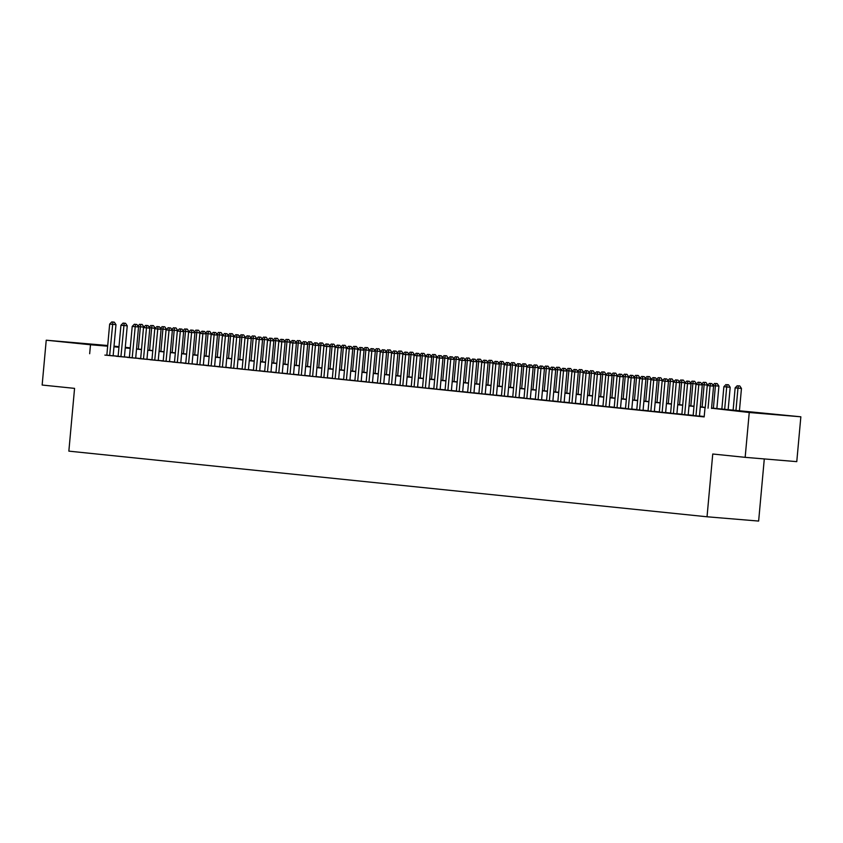<?xml version="1.0" encoding="UTF-8"?>
<svg xmlns="http://www.w3.org/2000/svg" width="843" height="843" viewBox="0 0 843 843"><rect width="100%" height="100%" fill="white"/><g stroke="black" fill="none" stroke-linecap="round" stroke-linejoin="round"><path stroke-width="1.26" d="M749.511 412.238L774.38 414.419L749.511 412.238M75.807 342.953L100.675 345.135L75.807 342.953M764.295 458.929L758.637 521.069L707.035 516.78L68.852 451.142L74.563 388.37L42.15 385.04L46.228 340.203L107.714 345.514M114.016 346.167L118.989 346.673M125.291 347.327L130.265 347.843M711.566 408.033L800.85 416.8L749.248 412.501L711.555 408.223M749.248 412.501L745.159 457.338L796.772 461.637L800.85 416.8M702.451 416.547L704.19 416.727L702.451 416.547M693.146 415.546L699.448 416.168M681.871 414.387L688.173 415.009M670.596 413.228L676.897 413.85M659.321 412.069L665.622 412.691M648.046 410.91L656.318 411.732L654.347 411.532L657.192 380.319L653.704 380.035L650.859 411.236M636.771 409.751L645.043 410.573L643.072 410.372L645.917 379.16L642.429 378.876L639.584 410.077M625.495 408.592L633.767 409.413L631.797 409.213L634.642 378.001L631.154 377.717L628.309 408.918M614.22 407.432L622.492 408.254L620.522 408.054L623.367 376.842L619.879 376.558L617.034 407.759M602.945 406.273L611.217 407.095L609.247 406.895L612.092 375.683L608.604 375.398L605.759 406.6M591.67 405.114L599.942 405.936L597.972 405.736L600.817 374.524L597.329 374.239L594.484 405.441M580.395 403.955L588.667 404.777L586.696 404.577L589.542 373.365L586.054 373.08L583.208 404.282M569.12 402.796L577.392 403.618L575.421 403.418L578.266 372.206L574.778 371.921L571.933 403.123M557.845 401.637L566.117 402.459L564.146 402.259L566.981 371.046L563.503 370.762L560.658 401.963M546.57 400.478L554.842 401.3L552.871 401.089L555.706 369.887L552.228 369.603L549.383 400.804M535.294 399.319L543.566 400.14L541.596 399.93L544.43 368.728L540.953 368.444L538.108 399.645M524.019 398.159L532.291 398.981L530.321 398.771L533.155 367.569L529.678 367.274L526.833 398.486M512.744 397L521.016 397.822L519.046 397.611L521.88 366.41L518.403 366.115L515.558 397.327M501.469 395.841L509.741 396.663L507.771 396.452L510.605 365.251L507.128 364.956L504.283 396.168M490.194 394.682L498.466 395.504L496.495 395.293L499.33 364.092L495.842 363.797L493.007 395.009M478.919 393.523L487.191 394.334L485.22 394.134L488.055 362.933L484.567 362.638L481.732 393.85M467.644 392.353L475.916 393.175L473.945 392.975L476.78 361.773L473.292 361.478L470.457 392.69M456.369 391.194L464.641 392.016L462.67 391.816L465.505 360.614L462.017 360.319L459.182 391.531M445.093 390.035L453.365 390.857L451.395 390.657L454.229 359.455L450.742 359.16L447.907 390.372M433.818 388.876L442.09 389.698L440.12 389.498L442.954 358.296L439.466 358.001L436.632 389.213M422.543 387.717L430.815 388.539L428.845 388.338L431.679 357.137L428.191 356.842L425.357 388.043M411.268 386.558L419.54 387.38L417.57 387.179L420.404 355.978L416.916 355.683L414.082 386.884M399.993 385.399L408.265 386.22L406.294 386.02L409.129 354.819L405.641 354.524L402.806 385.725M388.718 384.239L396.99 385.061L395.019 384.861L397.854 353.66L394.366 353.365L391.531 384.566M377.443 383.08L385.715 383.902L383.744 383.702L386.579 352.49L383.091 352.205L380.256 383.407M366.168 381.921L374.44 382.743L372.469 382.543L375.304 351.331L371.816 351.046L368.981 382.248M354.892 380.762L363.164 381.584L361.194 381.384L364.028 350.172L360.541 349.887L357.706 381.089M343.617 379.603L351.889 380.425L349.919 380.225L352.753 349.013L349.265 348.728L346.431 379.93M332.342 378.444L340.614 379.266L338.644 379.065L341.478 347.853L337.99 347.569L335.156 378.77M321.067 377.285L329.339 378.107L327.369 377.906L330.203 346.694L326.715 346.41L323.881 377.611M309.792 376.126L318.064 376.947L316.093 376.747L318.928 345.535L315.44 345.251L312.605 376.452M304.576 341.752L305.977 341.868L303.448 341.636L304.576 341.752L304.165 344.092L301.351 343.796L298.506 374.998L296.536 374.798L306.789 375.788L304.818 375.588L307.653 344.376L304.165 344.092L301.33 375.293M293.301 340.593L294.702 340.709L292.173 340.477L293.301 340.593L292.89 342.932L290.076 342.637L287.231 373.839L285.261 373.639L295.514 374.629L293.543 374.429L296.378 343.217L292.89 342.932L290.055 374.134M282.257 373.301L285.103 342.058L278.801 341.478L275.956 372.68L273.986 372.48L282.268 373.259M270.982 372.142L273.827 340.899L267.526 340.319L264.681 371.521L262.71 371.32L270.993 372.1M259.707 370.983L262.552 339.74L256.251 339.16L253.406 370.362L251.435 370.161L259.718 370.941M248.432 369.824L251.277 338.58L244.976 338.001L242.131 369.202L240.16 369.002L248.443 369.782M237.157 368.665L240.002 337.421L233.701 336.842L230.856 368.043L228.885 367.843L237.168 368.623M225.882 367.506L228.727 336.262L222.426 335.683L219.58 366.884L217.61 366.684L225.892 367.464M214.607 366.347L217.452 335.103L211.15 334.523L208.305 365.725L206.335 365.525L214.607 366.305M203.332 365.188L206.177 333.944L199.875 333.364L197.03 364.566L195.06 364.366L203.332 365.145M192.056 364.028L194.902 332.785L188.6 332.205L185.755 363.407L183.785 363.207L192.056 363.986M180.781 362.869L183.626 331.626L177.325 331.046L174.48 362.248L172.509 362.047L180.781 362.827M169.506 361.71L172.351 330.467L166.05 329.887L163.205 361.089L161.234 360.888L169.506 361.668M158.231 360.551L161.076 329.307L154.775 328.728L151.93 359.929L149.959 359.729L158.231 360.509M146.956 359.392L149.801 328.148L143.5 327.569L140.655 358.77L138.684 358.57L146.956 359.35M135.681 358.233L138.526 326.989L132.214 326.41L129.379 357.611L127.409 357.411L135.681 358.191M124.406 357.074L127.251 325.83L120.939 325.24L118.104 356.452L116.134 356.252L124.406 357.032M106.84 355.156L704.168 416.916L704.99 407.949M704.211 416.516L699.458 416.031M693.167 415.378L688.183 414.861M681.892 414.219L676.908 413.702M670.617 413.059L665.633 412.543M659.342 411.9L654.358 411.384M648.067 410.741L643.083 410.225M636.781 409.582L631.807 409.066M625.506 408.423L620.532 407.907M614.231 407.264L609.257 406.748M602.956 406.105L597.982 405.588M591.681 404.946L586.707 404.429M580.405 403.786L575.432 403.27M569.13 402.627L564.157 402.111M557.855 401.468L552.882 400.952M546.58 400.309L541.606 399.793M535.305 399.139L530.331 398.634M524.03 397.98L519.056 397.474M512.755 396.821L507.781 396.315M501.48 395.662L496.506 395.156M490.204 394.503L485.231 393.997M478.929 393.344L473.956 392.838M467.654 392.185L462.681 391.679M456.379 391.026L451.405 390.52M445.104 389.866L440.13 389.361M433.829 388.707L428.855 388.201M422.554 387.548L417.58 387.032M411.279 386.389L406.305 385.873M400.004 385.23L395.03 384.714M388.728 384.071L383.755 383.554M377.453 382.912L372.48 382.395M366.178 381.753L361.204 381.236M354.903 380.593L349.929 380.077M343.628 379.434L338.654 378.918M332.353 378.275L327.379 377.759M321.078 377.116L316.104 376.6M309.803 375.957L304.829 375.441M298.527 374.798L293.554 374.281M287.252 373.639L282.279 373.122M275.977 372.48L271.003 371.963M264.702 371.31L259.728 370.804M253.427 370.151L248.453 369.645M242.152 368.992L237.178 368.486M230.877 367.833L225.903 367.327M219.601 366.673L214.628 366.168M208.326 365.514L203.353 365.008M197.051 364.355L192.078 363.849M185.776 363.196L180.802 362.69M174.501 362.037L169.527 361.531M163.226 360.878L158.252 360.372M151.951 359.719L146.977 359.213M140.676 358.56L135.702 358.043M129.4 357.4L124.427 356.884M118.125 356.241L113.152 355.725M113.131 355.915L115.976 324.66L109.664 324.081L106.829 355.293L104.859 355.093L113.131 355.872M745.159 457.338L712.746 454.008L707.035 516.78M89.674 353.723L90.486 344.755L46.228 340.203M107.662 346.188L90.486 344.755M705.254 407.569L700.28 407.064M693.979 406.41L689.005 405.904M682.704 405.251L677.73 404.735M671.428 404.092L666.455 403.576M660.153 402.933L655.18 402.417M648.878 401.774L643.904 401.257M637.603 400.615L632.629 400.098M626.328 399.456L621.354 398.939M615.053 398.296L610.079 397.78M603.778 397.137L598.804 396.621M592.503 395.978L587.529 395.462M581.227 394.819L576.254 394.303M569.952 393.66L564.979 393.144M558.677 392.501L553.703 391.984M547.402 391.342L542.428 390.825M536.127 390.172L531.153 389.666M524.852 389.013L519.878 388.507M513.577 387.854L508.603 387.348M502.302 386.695L497.328 386.189M491.026 385.536L486.053 385.03M479.751 384.376L474.778 383.871M468.476 383.217L463.502 382.711M457.201 382.058L452.217 381.552M445.926 380.899L440.942 380.393M434.651 379.74L429.667 379.234M423.376 378.581L418.391 378.075M412.101 377.422L407.116 376.905M400.825 376.263L395.841 375.746M389.55 375.103L384.566 374.587M378.275 373.944L373.291 373.428M367 372.785L362.016 372.269M355.725 371.626L350.741 371.11M344.45 370.467L339.466 369.951M333.175 369.308L328.19 368.791M321.9 368.149L316.915 367.632M310.614 366.99L305.64 366.473M299.339 365.83L294.365 365.314M288.064 364.671L283.09 364.155M276.789 363.512L271.815 362.996M265.513 362.353L260.54 361.837M254.238 361.183L249.265 360.678M242.963 360.024L237.989 359.518M231.688 358.865L226.714 358.359M220.413 357.706L215.439 357.2M209.138 356.547L204.164 356.041M197.863 355.388L192.889 354.882M186.588 354.229L181.614 353.723M175.312 353.069L170.339 352.564M164.037 351.91L159.064 351.405M152.762 350.751L147.788 350.245M141.487 349.592L136.513 349.076M130.212 348.433L125.238 347.917M118.937 347.274L113.963 346.758M125.259 347.727L130.233 348.243M136.534 348.897L141.508 349.402M147.81 350.056L152.783 350.562M159.085 351.215L164.058 351.721M170.36 352.374L175.333 352.88M181.635 353.533L186.609 354.039M192.91 354.692L197.884 355.198M204.185 355.851L209.159 356.357M215.46 357.01L220.434 357.516M226.735 358.17L231.709 358.675M238.011 359.329L242.984 359.835M249.286 360.488L254.259 360.994M260.561 361.647L265.534 362.163M271.836 362.806L276.81 363.322M283.111 363.965L288.085 364.482M294.386 365.124L299.36 365.641M305.661 366.284L310.635 366.8M316.936 367.443L321.91 367.959M328.212 368.602L333.185 369.118M339.487 369.761L344.46 370.277M350.762 370.92L355.735 371.436M362.037 372.079L367.011 372.595M373.312 373.238L378.286 373.755M384.587 374.397L389.561 374.914M395.862 375.556L400.836 376.073M407.137 376.726L412.111 377.232M418.413 377.885L423.386 378.391M429.688 379.044L434.661 379.55M440.963 380.204L445.936 380.709M452.238 381.363L457.212 381.868M463.513 382.522L468.487 383.028M474.788 383.681L479.762 384.187M486.063 384.84L491.037 385.346M497.338 385.999L502.312 386.505M508.614 387.158L513.587 387.664M519.889 388.317L524.862 388.823M531.164 389.477L536.137 389.993M542.439 390.636L547.413 391.152M553.714 391.795L558.688 392.311M564.989 392.954L569.963 393.47M576.264 394.113L581.238 394.629M587.539 395.272L592.524 395.788M598.815 396.431L603.799 396.948M610.09 397.59L615.074 398.107M621.365 398.75L626.349 399.266M632.64 399.909L637.624 400.425M643.915 401.068L648.899 401.584M655.19 402.227L660.174 402.743M666.465 403.386L671.45 403.902M677.74 404.545L682.725 405.061M689.016 405.715L694 406.221M700.291 406.874L705.275 407.38M130.243 348.064L125.259 347.653M112.899 322.047L114.29 322.163L111.771 321.931L112.899 322.047L109.643 355.577M115.976 324.66L114.29 322.163M111.771 321.931L109.664 324.081M143.847 327.2L138.178 326.473M138.347 349.076L140.381 326.694L140.792 324.365L142.193 324.481L140.792 324.365M137.904 326.062L139.664 324.249M142.193 324.481L143.868 326.989M124.174 323.206L125.565 323.322L123.046 323.09L124.174 323.206L120.918 356.737M127.251 325.83L125.565 323.322M123.046 323.09L120.939 325.24M135.449 324.365L136.851 324.481L134.322 324.249L135.449 324.365L132.193 357.896M138.526 326.989L136.851 324.481M134.322 324.249L132.214 326.41M146.724 325.524L148.126 325.64L145.597 325.409L146.724 325.524L143.479 359.055M149.801 328.148L148.126 325.64M145.597 325.409L143.5 327.569M157.999 326.684L159.401 326.799L156.872 326.568L157.999 326.684L154.754 360.214M161.076 329.307L159.401 326.799M156.872 326.568L154.775 328.728M155.123 328.359L149.453 327.632M149.622 350.235L151.656 327.853L152.067 325.524L153.468 325.64L152.067 325.524M149.179 327.221L150.939 325.409M153.468 325.64L155.144 328.148M166.398 329.518L160.728 328.791M160.897 351.394L162.931 329.012L163.342 326.684L164.743 326.799L163.342 326.684M160.455 328.38L162.214 326.568M164.743 326.799L166.419 329.307M177.673 330.677L172.004 329.95M172.172 352.553L174.206 330.171L174.617 327.843L176.018 327.959L174.617 327.843M171.73 329.539L173.489 327.727M176.018 327.959L177.694 330.467M188.948 331.836L183.279 331.109M183.447 353.712L185.481 331.341L185.892 329.002L187.294 329.118L185.892 329.002M183.005 330.698L184.765 328.886M187.294 329.118L188.969 331.626M169.274 327.843L170.676 327.959L168.147 327.727L169.274 327.843L166.029 361.384M172.351 330.467L170.676 327.959M168.147 327.727L166.05 329.887M200.223 332.996L194.554 332.268M194.722 354.871L196.756 332.5L197.167 330.161L198.569 330.277L197.167 330.161M194.28 331.857L196.04 330.045M198.569 330.277L200.244 332.785M180.55 329.002L181.951 329.118L179.422 328.886L180.55 329.002L177.304 362.543M183.626 331.626L181.951 329.118M179.422 328.886L177.325 331.046M211.498 334.155L205.829 333.428M205.998 356.031L208.031 333.659L208.442 331.32L209.844 331.436L208.442 331.32M205.555 333.017L207.315 331.204M209.844 331.436L211.519 333.944M191.825 330.161L193.226 330.277L190.697 330.045L191.825 330.161L188.579 363.702M194.902 332.785L193.226 330.277M190.697 330.045L188.6 332.205M222.773 335.314L217.104 334.587M217.273 357.2L219.306 334.819L219.717 332.479L221.119 332.595L219.717 332.479M216.83 334.176L218.59 332.363M221.119 332.595L222.794 335.103M203.1 331.32L204.501 331.436L201.972 331.204L203.1 331.32L199.854 364.861M206.177 333.944L204.501 331.436M201.972 331.204L199.875 333.364M234.048 336.473L228.379 335.746M228.548 358.359L230.582 335.978L230.993 333.638L232.394 333.754L230.993 333.638M228.105 335.335L229.865 333.522M232.394 333.754L234.069 336.262M214.375 332.479L215.776 332.595L213.247 332.363L214.375 332.479L211.129 366.02M217.452 335.103L215.776 332.595M213.247 332.363L211.15 334.523M245.324 337.632L239.654 336.905M239.823 359.518L241.857 337.137L242.268 334.797L243.669 334.924L242.268 334.797M239.38 336.494L241.14 334.682M243.669 334.924L245.345 337.421M225.65 333.638L227.052 333.754L224.523 333.522L225.65 333.638L222.404 367.179M228.727 336.262L227.052 333.754M224.523 333.522L222.426 335.683M256.599 338.791L250.929 338.064M251.098 360.678L253.132 338.296L253.543 335.967L254.944 336.083L253.543 335.967M250.656 337.653L252.415 335.851M254.944 336.083L256.62 338.58M236.925 334.797L238.327 334.913L235.798 334.682L236.925 334.797L233.68 368.338M240.002 337.421L238.327 334.913M235.798 334.682L233.701 336.842M267.874 339.95L262.205 339.223M262.373 361.837L264.407 339.455L264.818 337.126L266.219 337.242L264.818 337.126M261.931 338.812L263.69 337.01M266.219 337.242L267.895 339.74M248.2 335.957L249.602 336.072L247.073 335.841L248.2 335.957L244.955 369.497M251.277 338.58L249.602 336.072M247.073 335.841L244.976 338.001M279.149 341.109L273.48 340.382M273.648 362.996L275.682 340.614L276.093 338.285L277.495 338.401L276.093 338.285M273.206 339.971L274.966 338.169M277.495 338.401L279.17 340.899M290.424 342.279L284.755 341.541M284.923 364.155L286.957 341.773L287.379 339.444L288.77 339.56L287.379 339.444M284.481 341.13L286.251 339.329M288.77 339.56L290.445 342.058M301.699 343.438L296.03 342.701M296.199 365.314L298.232 342.932L298.654 340.604L300.045 340.72L298.654 340.604M295.756 342.29L297.526 340.488M300.045 340.72L301.72 343.217M259.475 337.116L260.877 337.232L258.348 337L259.475 337.116L256.23 370.657M262.552 339.74L260.877 337.232M258.348 337L256.251 339.16M270.751 338.275L272.152 338.391L269.623 338.159L270.751 338.275L267.505 371.816M273.827 340.899L272.152 338.391M269.623 338.159L267.526 340.319M282.026 339.434L283.427 339.55L280.898 339.318L282.026 339.434L278.78 372.975M285.103 342.058L283.427 339.55M280.898 339.318L278.801 341.478M312.974 344.597L307.305 343.86M307.474 366.473L309.507 344.092L309.929 341.763L311.32 341.879L309.929 341.763M307.031 343.449L308.801 341.647M311.32 341.879L312.995 344.387M296.378 343.217L294.702 340.709M292.173 340.477L290.076 342.637M324.249 345.756L318.58 345.029M318.749 367.632L320.783 345.251L321.204 342.922L322.595 343.038L321.204 342.922M318.306 344.608L320.077 342.806M322.595 343.038L324.27 345.546M307.653 344.376L305.977 341.868M303.448 341.636L301.351 343.796M335.525 346.916L329.866 346.188M330.024 368.791L332.058 346.41L332.479 344.081L333.87 344.197L332.479 344.081M329.581 345.767L331.352 343.965M333.87 344.197L335.546 346.705M315.851 342.911L317.253 343.027L314.724 342.795L315.851 342.911L315.44 345.251L312.627 344.956L309.781 376.168M318.928 345.535L317.253 343.027M314.724 342.795L312.627 344.956M346.81 348.075L341.141 347.348M341.299 369.951L343.333 347.569L343.754 345.24L345.145 345.356L343.754 345.24M340.857 346.926L342.627 345.124M345.145 345.356L346.821 347.864M327.126 344.07L328.528 344.197L325.999 343.955L327.126 344.07L326.715 346.41L323.902 346.115L321.057 377.327M330.203 346.694L328.528 344.197M325.999 343.955L323.902 346.115M358.085 349.234L352.416 348.507M352.574 371.11L354.608 348.728L355.029 346.399L356.42 346.515L355.029 346.399M352.132 348.085L353.902 346.283M356.42 346.515L358.096 349.023M338.401 345.24L339.803 345.356L337.274 345.124L338.401 345.24L337.99 347.569L335.177 347.274L332.332 378.486M341.478 347.853L339.803 345.356M337.274 345.124L335.177 347.274M369.36 350.393L363.691 349.666M363.849 372.269L365.883 349.887L366.305 347.558L367.696 347.674L366.305 347.558M363.407 349.255L365.177 347.442M367.696 347.674L369.371 350.182M349.676 346.399L351.078 346.515L348.549 346.283L349.676 346.399L349.265 348.728L346.452 348.433L343.607 379.645M352.753 349.013L351.078 346.515M348.549 346.283L346.452 348.433M380.636 351.552L374.966 350.825M375.124 373.428L377.158 351.046L377.58 348.717L378.971 348.833L377.58 348.717M374.682 350.414L376.452 348.602M378.971 348.833L380.646 351.341M360.952 347.558L362.353 347.674L359.824 347.442L360.952 347.558L360.541 349.887L357.727 349.592L354.882 380.804M364.028 350.172L362.353 347.674M359.824 347.442L357.727 349.592M391.911 352.711L386.242 351.984M386.4 374.587L388.444 352.205L388.855 349.877L390.246 349.993L388.855 349.877M385.957 351.573L387.727 349.761M390.246 349.993L391.921 352.5M372.227 348.717L373.628 348.833L371.099 348.602L372.227 348.717L371.816 351.046L369.002 350.751L366.157 381.963M375.304 351.331L373.628 348.833M371.099 348.602L369.002 350.751M383.502 349.877L384.903 349.993L382.374 349.761L383.502 349.877L383.091 352.205L380.277 351.91L377.432 383.122M386.579 352.49L384.903 349.993M382.374 349.761L380.277 351.91M394.787 351.036L396.178 351.152L393.66 350.92L394.787 351.036L394.366 353.365L391.552 353.069L388.707 384.282M397.854 353.66L396.178 351.152M393.66 350.92L391.552 353.069M403.186 353.87L397.517 353.143M397.675 375.746L399.719 353.365L400.13 351.036L401.521 351.152L400.13 351.036M397.232 352.732L399.002 350.92M401.521 351.152L403.196 353.66M414.461 355.029L408.792 354.302M408.95 376.905L410.994 354.524L411.405 352.195L412.796 352.311L411.405 352.195M408.507 353.891L410.278 352.079M412.796 352.311L414.471 354.819M425.736 356.189L420.067 355.461M420.225 378.064L422.269 355.683L422.68 353.354L424.071 353.47L422.68 353.354M419.782 355.051L421.553 353.238M424.071 353.47L425.747 355.978M406.063 352.195L407.454 352.311L404.935 352.079L406.063 352.195L405.641 354.524L402.828 354.239L399.982 385.441M409.129 354.819L407.454 352.311M404.935 352.079L402.828 354.239M437.011 357.348L431.342 356.621M431.5 379.224L433.544 356.842L433.955 354.513L435.346 354.629L433.955 354.513M431.058 356.21L432.828 354.397M435.346 354.629L437.022 357.137M417.338 353.354L418.729 353.47L416.21 353.238L417.338 353.354L416.916 355.683L414.103 355.398L411.258 386.6M420.404 355.978L418.729 353.47M416.21 353.238L414.103 355.398M448.286 358.507L442.617 357.78M442.775 380.383L444.819 358.001L445.23 355.672L446.621 355.788L445.23 355.672M442.333 357.369L444.103 355.556M446.621 355.788L448.297 358.296M428.613 354.513L430.004 354.629L427.485 354.397L428.613 354.513L428.191 356.842L425.378 356.557L422.533 387.759M431.679 357.137L430.004 354.629M427.485 354.397L425.378 356.557M459.561 359.666L453.892 358.939M454.05 381.542L456.095 359.171L456.506 356.831L457.897 356.947L456.506 356.831M453.608 358.528L455.378 356.715M457.897 356.947L459.572 359.455M439.888 355.672L441.279 355.788L438.76 355.556L439.888 355.672L439.466 358.001L436.653 357.717L433.808 388.918M442.954 358.296L441.279 355.788M438.76 355.556L436.653 357.717M470.837 360.825L465.167 360.098M465.325 382.701L467.37 360.33L467.781 357.99L469.172 358.106L467.781 357.99M464.883 359.687L466.653 357.875M469.172 358.106L470.858 360.614M451.163 356.831L452.554 356.947L450.036 356.715L451.163 356.831L450.742 359.16L447.928 358.876L445.083 390.077M454.229 359.455L452.554 356.947M450.036 356.715L447.928 358.876M462.438 357.99L463.829 358.106L461.311 357.875L462.438 357.99L462.017 360.319L459.203 360.035L456.358 391.236M465.505 360.614L463.829 358.106M461.311 357.875L459.203 360.035M473.713 359.15L475.104 359.266L472.586 359.034L473.713 359.15L473.292 361.478L470.478 361.194L467.633 392.395M476.78 361.773L475.104 359.266M472.586 359.034L470.478 361.194M482.112 361.984L476.443 361.257M476.601 383.86L478.645 361.489L479.056 359.15L480.447 359.266L479.056 359.15M476.158 360.846L477.928 359.034M480.447 359.266L482.133 361.773M493.387 363.143L487.718 362.416M487.876 385.03L489.92 362.648L490.331 360.309L491.722 360.425L490.331 360.309M487.433 362.005L489.203 360.193M491.722 360.425L493.408 362.933M504.662 364.302L498.993 363.575M499.151 386.189L501.195 363.807L501.606 361.468L502.997 361.584L501.606 361.468M498.708 363.164L500.479 361.352M502.997 361.584L504.683 364.092M484.988 360.309L486.379 360.425L483.861 360.193L484.988 360.309L484.567 362.638L481.753 362.353L478.908 393.555M488.055 362.933L486.379 360.425M483.861 360.193L481.753 362.353M515.937 365.462L510.268 364.734M510.426 387.348L512.47 364.966L512.881 362.627L514.272 362.743L512.881 362.627M509.983 364.324L511.754 362.511M514.272 362.743L515.958 365.251M496.264 361.468L497.655 361.584L495.136 361.352L496.264 361.468L495.842 363.797L493.029 363.512L490.183 394.714M499.33 364.092L497.655 361.584M495.136 361.352L493.029 363.512M527.212 366.621L521.543 365.894M521.701 388.507L523.745 366.125L524.156 363.797L525.547 363.913L524.156 363.797M521.269 365.483L523.029 363.681M525.547 363.913L527.233 366.41M507.539 362.627L508.93 362.743L506.411 362.511L507.539 362.627L507.128 364.956L504.304 364.671L501.459 395.873M510.605 365.251L508.93 362.743M506.411 362.511L504.304 364.671M538.487 367.78L532.818 367.053M532.976 389.666L535.02 367.285L535.431 364.956L536.822 365.072L535.431 364.956M532.544 366.642L534.304 364.84M536.822 365.072L538.508 367.569M518.814 363.786L520.205 363.902L517.686 363.67L518.814 363.786L518.403 366.115L515.579 365.83L512.744 397.032M521.88 366.41L520.205 363.902M517.686 363.67L515.579 365.83M549.762 368.939L544.093 368.212M544.251 390.825L546.296 368.444L546.707 366.115L548.098 366.231L546.707 366.115M543.819 367.801L545.579 365.999M548.098 366.231L549.784 368.728M530.089 364.945L531.48 365.061L528.961 364.829L530.089 364.945L529.678 367.274L526.854 366.99L524.019 398.191M533.155 367.569L531.48 365.061M528.961 364.829L526.854 366.99M561.038 370.098L555.368 369.371M555.526 391.984L557.571 369.603L557.982 367.274L559.373 367.39L557.982 367.274M555.094 368.96L556.854 367.158M559.373 367.39L561.059 369.887M541.364 366.104L542.755 366.22L540.237 365.988L541.364 366.104L540.953 368.444L538.129 368.149L535.294 399.35M544.43 368.728L542.755 366.22M540.237 365.988L538.129 368.149M572.313 371.268L566.644 370.53M566.802 393.144L568.846 370.762L569.257 368.433L570.648 368.549L569.257 368.433M566.37 370.119L568.129 368.317M570.648 368.549L572.334 371.046M552.639 367.263L554.03 367.379L551.512 367.148L552.639 367.263L552.228 369.603L549.404 369.308L546.57 400.509M555.706 369.887L554.03 367.379M551.512 367.148L549.404 369.308M583.588 372.427L577.919 371.689M578.077 394.303L580.121 371.921L580.532 369.592L581.923 369.708L580.532 369.592M577.645 371.278L579.404 369.476M581.923 369.708L583.609 372.216M563.914 368.423L565.305 368.539L562.787 368.307L563.914 368.423L563.503 370.762L560.679 370.467L557.845 401.668M566.981 371.046L565.305 368.539M562.787 368.307L560.679 370.467M594.863 373.586L589.194 372.859M589.352 395.462L591.396 373.08L591.807 370.751L593.198 370.867L591.807 370.751M588.92 372.437L590.68 370.635M593.198 370.867L594.884 373.375M575.189 369.582L576.58 369.698L574.062 369.466L575.189 369.582L574.778 371.921L571.954 371.626L569.12 402.828M578.266 372.206L576.58 369.698M574.062 369.466L571.954 371.626M606.138 374.745L600.469 374.018M600.637 396.621L602.671 374.239L603.082 371.911L604.473 372.026L603.082 371.911M600.195 373.597L601.955 371.795M604.473 372.026L606.159 374.534M586.465 370.741L587.856 370.857L585.337 370.625L586.465 370.741L586.054 373.08L583.23 372.785L580.395 403.997M589.542 373.365L587.856 370.857M585.337 370.625L583.23 372.785M617.413 375.904L611.744 375.177M611.913 397.78L613.946 375.398L614.357 373.07L615.748 373.186L614.357 373.07M611.47 374.756L613.23 372.954M615.748 373.186L617.434 375.693M597.74 371.9L599.131 372.016L596.612 371.784L597.74 371.9L597.329 374.239L594.505 373.944L591.67 405.156M600.817 374.524L599.131 372.016M596.612 371.784L594.505 373.944M628.688 377.063L623.019 376.336M623.188 398.939L625.221 376.558L625.632 374.229L627.023 374.345L625.632 374.229M622.745 375.915L624.505 374.113M627.023 374.345L628.709 376.853M609.015 373.07L610.406 373.186L607.887 372.954L609.015 373.07L608.604 375.398L605.78 375.103L602.945 406.315M612.092 375.683L610.406 373.186M607.887 372.954L605.78 375.103M639.963 378.222L634.294 377.495M634.463 400.098L636.497 377.717L636.908 375.388L638.299 375.504L636.908 375.388M634.02 377.074L635.78 375.272M638.299 375.504L639.985 378.012M620.29 374.229L621.681 374.345L619.162 374.113L620.29 374.229L619.879 376.558L617.055 376.263L614.22 407.475M623.367 376.842L621.681 374.345M619.162 374.113L617.055 376.263M651.239 379.382L645.569 378.655M645.738 401.257L647.772 378.876L648.183 376.547L649.574 376.663L648.183 376.547M645.295 378.244L647.055 376.431M649.574 376.663L651.26 379.171M631.565 375.388L632.956 375.504L630.438 375.272L631.565 375.388L631.154 377.717L628.33 377.422L625.495 408.634M634.642 378.001L632.956 375.504M630.438 375.272L628.33 377.422M662.514 380.541L656.845 379.814M657.013 402.417L659.047 380.035L659.458 377.706L660.849 377.822L659.458 377.706M656.571 379.403L658.33 377.59M660.849 377.822L662.535 380.33M642.84 376.547L644.231 376.663L641.713 376.431L642.84 376.547L642.429 378.876L639.605 378.581L636.771 409.793M645.917 379.16L644.231 376.663M641.713 376.431L639.605 378.581M673.789 381.7L668.12 380.973M668.288 403.576L670.322 381.194L670.733 378.865L672.124 378.981L670.733 378.865M667.846 380.562L669.605 378.749M672.124 378.981L673.81 381.489M654.115 377.706L655.506 377.822L652.988 377.59L654.115 377.706L653.704 380.035L650.88 379.74L648.046 410.952M657.192 380.319L655.506 377.822M652.988 377.59L650.88 379.74M685.064 382.859L679.395 382.132M679.563 404.735L681.597 382.353L682.008 380.024L683.399 380.14L682.008 380.024M679.121 381.721L680.881 379.908M683.399 380.14L685.085 382.648M665.622 412.733L668.467 381.489L664.979 381.194L662.134 412.396M665.39 378.865L666.781 378.981L664.263 378.749L665.39 378.865L664.979 381.194L662.155 380.899L659.321 412.111M668.467 381.489L666.781 378.981M664.263 378.749L662.155 380.899M696.339 384.018L690.67 383.291M690.838 405.894L692.872 383.512L693.283 381.184L694.674 381.299L693.283 381.184M690.396 382.88L692.156 381.068M694.674 381.299L696.36 383.807M676.897 413.892L679.743 382.648L676.255 382.353L673.409 413.555M676.666 380.024L678.057 380.14L675.538 379.908L676.666 380.024L676.255 382.353L673.431 382.058L670.596 413.27M679.743 382.648L678.057 380.14M675.538 379.908L673.431 382.058M707.614 385.177L701.945 384.45M702.114 407.053L704.147 384.671L704.558 382.343L705.949 382.459L704.558 382.343M701.671 384.039L703.431 382.227M705.949 382.459L707.635 384.966M688.173 415.051L691.018 383.807L687.53 383.512L684.685 414.714M687.941 381.184L689.332 381.299L686.813 381.068L687.941 381.184L687.53 383.512L684.706 383.228L681.871 414.429M691.018 383.807L689.332 381.299M686.813 381.068L684.706 383.228M716.866 408.57L718.91 386.126L713.22 385.609M713.389 408.212L715.422 385.831L715.833 383.502L717.224 383.618L715.833 383.502M712.946 385.198L714.706 383.386M717.224 383.618L718.91 386.126M699.448 416.21L702.293 384.966L698.805 384.671L695.96 415.873M699.216 382.343L700.607 382.459L698.088 382.227L699.216 382.343L698.805 384.671L695.981 384.387L693.146 415.588M702.293 384.966L700.607 382.459M698.088 382.227L695.981 384.387M728.141 409.73L730.186 387.285L723.874 386.705L721.84 409.087M724.664 409.371L726.698 386.99L727.109 384.661L728.5 384.777L727.109 384.661M723.874 386.705L725.981 384.545M728.5 384.777L730.186 387.285M711.524 408.497L713.568 386.126L710.08 385.831L708.046 408.212M710.491 383.502L711.882 383.618L709.363 383.386L710.491 383.502L710.08 385.831L707.256 385.546L705.222 407.97M713.568 386.126L711.882 383.618M709.363 383.386L707.256 385.546M739.427 410.815L741.461 388.444L735.149 387.864L733.115 410.246M735.939 410.53L737.973 388.159L738.384 385.82L739.775 385.936L738.384 385.82M735.149 387.864L737.256 385.704M739.775 385.936L741.461 388.444"/></g></svg>
